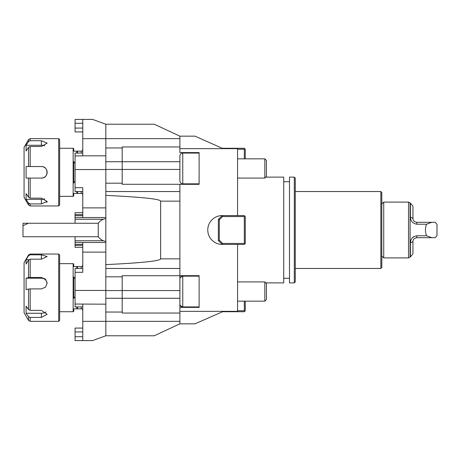<?xml version="1.0" encoding="UTF-8"?>
<svg xmlns="http://www.w3.org/2000/svg" width="460" height="460" viewBox="0 0 460 460"><rect width="100%" height="100%" fill="white"/><g stroke="black" fill="none" stroke-linecap="round" stroke-linejoin="round"><path stroke-width="0.69" d="M222.588 311.73L194.977 323.846L179.883 323.846L179.883 307.406L199.111 307.406L199.111 275.672L179.883 275.672L179.883 295.193M179.883 275.672L179.883 184.328L199.111 184.328L199.111 152.593L179.883 152.593L179.883 136.154L194.977 136.154L222.191 148.269L244.306 148.269L245.266 149.23L245.266 158.844M179.883 300.501L179.883 307.406M380.846 191.538L380.846 268.462L381.806 267.502L381.806 192.498L380.846 191.538L295.268 191.538M222.588 216.539L219.305 219.822L219.305 240.177L222.588 243.461L244.306 243.461L244.306 216.539L222.588 216.539L222.191 215.579A14.421 14.421 0 0 0 207.765 230A14.421 14.421 0 0 0 222.191 244.421L218.345 240.574L218.345 219.426L222.191 215.579L237.573 215.579L237.573 148.269M222.191 311.73L237.573 311.73L237.573 244.421L222.191 244.421L222.588 243.461M265.788 282.883L283.728 282.883L283.728 177.117L265.788 177.117M289.495 282.883L289.495 177.117L294.308 177.117L294.308 282.883L289.495 282.883M294.308 282.883L295.268 281.922L295.268 178.077L294.308 177.117M412.959 241.54L412.959 253.822L410.383 256.921L410.383 243.041C410.441 239.016 412.585 236.595 416.806 235.779L426.546 235.779L431.791 237.693L416.806 237.693C414.264 238.159 412.982 239.441 412.959 241.54L410.383 243.041L410.745 240.632M431.791 222.306L426.546 224.221L416.806 224.221C412.591 223.41 410.452 220.995 410.383 216.959L410.383 203.078L412.959 206.178L412.959 218.46C412.976 220.558 414.259 221.841 416.806 222.306L435.079 222.306L437 224.233L437 235.767L435.079 237.693L431.791 237.693M413.96 236.532L413.022 237.17M412.781 237.383L412.079 238.119M410.383 216.959L412.959 218.46M426.546 224.221C425.103 228.074 425.103 231.926 426.546 235.779M410.078 256.921L410.383 256.921M410.078 203.004L410.078 256.996L408.537 257.887L408.537 202.112L410.078 203.004M381.806 204.039L383.732 202.112L383.732 257.887L408.537 257.887M381.806 255.961L383.732 257.887M103.454 219.236L75.072 219.236L75.072 223.267L23 223.267L23 225.762L28.232 223.267L98.245 223.267L98.245 236.733A11.54 11.54 0 0 0 105.84 241.402M23 225.762L23 236.733L98.245 236.733M179.883 146.953L122.187 146.953L122.187 147.965L105.84 147.965L105.84 155.825L82.765 155.825L82.765 119.422L92.632 119.422L105.84 124.229L154.278 124.229L179.883 136.166M75.072 219.236L75.072 215.677L82.765 215.677M105.84 217.499L75.072 217.586M82.765 217.499L82.765 187.691L75.072 187.691L75.072 169.556L105.84 169.556L105.84 183.189L122.187 183.189L122.187 184.282L179.883 184.282M105.84 155.825L105.84 169.556M105.84 147.965L105.84 124.229M82.765 155.825L75.072 155.952L75.072 169.556M75.072 119.422L82.765 119.422L75.072 119.422L75.072 128.076L82.765 128.076M82.765 212.692L75.072 212.692L75.072 215.677M82.765 153.077L75.072 153.077L75.072 155.952M75.072 187.691L75.072 191.538L82.765 191.538L82.765 195.575L82.765 191.538M75.072 131.922L82.765 131.922L75.072 131.922L75.072 128.076M179.883 268.462L105.84 268.462L105.84 264.615C141.835 262.901 160.103 260.975 160.649 258.848L179.883 258.848M179.883 201.152L160.649 201.152C160.103 199.025 141.835 197.098 105.84 195.385L105.84 191.538L179.883 191.538M105.84 191.538L105.84 183.189M179.883 275.718L122.187 275.718L122.187 276.811L105.84 276.811L105.84 268.462M179.883 323.834L154.278 335.771L105.84 335.771L105.84 312.035L122.187 312.035L122.187 276.811M105.84 312.035L105.84 290.444L75.072 290.444L75.072 304.048L105.84 304.175M105.84 290.444L105.84 276.811M122.187 147.965L122.187 183.189M122.187 312.035L122.187 313.047L179.883 313.047M160.649 201.152L160.649 258.848M105.84 195.385L105.84 264.615M82.765 247.308L75.072 247.308L75.072 236.733M105.84 335.771L92.632 340.578L82.765 340.578L82.765 304.175M75.072 290.444L75.072 268.462L82.765 268.462L82.765 264.425L82.765 268.462M75.072 304.048L75.072 306.923L82.765 306.923M82.765 328.078L75.072 328.078L75.072 340.578L82.765 340.578M75.072 272.308L82.765 272.308L82.765 242.5L105.84 242.5M75.072 242.414L82.765 242.5M179.883 161.839L179.883 159.856M179.883 159.982L179.883 155.963C180.05 154.209 181.016 153.249 182.764 153.077L182.764 183.845C181.016 183.672 180.05 182.712 179.883 180.958L179.883 159.982M264.828 158.844L266.42 160.436L266.42 176.485L264.828 178.077L264.828 158.844L237.573 158.844M179.906 304.405L179.906 278.674M264.828 281.922L266.42 283.515L266.42 299.563L264.828 301.156L264.828 281.922L237.573 281.922M237.573 215.579L244.306 215.579L244.783 216.056L244.306 216.539M244.306 243.461L244.783 243.944L244.306 244.421L237.573 244.421M244.783 216.056L245.266 216.539L245.266 243.461L244.783 243.944M219.305 219.822L218.345 219.426M218.345 240.574L219.305 240.177M237.573 310.77L244.306 310.77L244.306 301.156M245.266 301.156L245.266 310.77L244.306 311.73L237.573 311.73M244.783 311.253L244.306 310.77M244.306 158.844L244.306 149.23L237.573 149.23M222.191 148.269L222.588 148.269M244.306 149.23L244.783 148.747M26.076 199.341L28.514 203.061L30.176 203.906L30.176 205.959L28.514 204.999L24.069 197.305L24.069 147.309L28.514 139.616L28.514 141.553L26.076 145.274L41.377 145.274L41.377 140.708L47.15 143.163L41.377 146.475L30.176 146.475L30.176 166.537L26.076 166.537L26.076 178.077L30.176 178.077L30.176 198.133L28.514 197.288L26.076 193.574L26.076 199.341L41.377 199.341A5.767 2.886 180 0 0 44.712 198.812M41.377 178.077A5.767 5.767 0 0 0 47.15 172.304A5.767 5.767 0 0 0 41.377 166.537C48.818 166.181 48.829 178.428 41.377 178.077L28.514 178.077L28.514 197.288M44.712 145.803A5.767 2.886 0 0 0 41.377 145.274M41.377 166.537L28.514 166.537L28.514 147.321L26.076 151.041L26.076 145.274M46.719 202.48L47.15 201.451L41.377 203.906L30.176 203.906M29.733 203.861L29.175 203.659M30.176 198.133L41.377 198.133L47.15 201.451M28.514 147.321L30.176 146.475M28.514 139.616L30.176 138.65L30.176 140.708L28.514 141.553M30.176 140.708L41.377 140.708M58.684 203.906L58.684 138.65L59.65 139.616L59.65 204.999L58.684 205.959L58.684 203.906M59.65 148.269L73.151 148.269L73.151 196.345L59.65 196.345M73.151 148.269L73.726 148.603L73.726 151.15L82.38 151.15L82.765 149.04M82.765 195.575L82.38 193.459L73.726 193.459L73.726 196.012L73.151 196.345M75.072 163.461L73.726 161.609L73.726 183.005L75.072 181.154M76.791 153.077L76.791 151.15L73.726 151.15M73.726 193.459L76.791 193.459L76.791 191.538M81.224 191.538L81.224 193.459L82.38 193.459M45.891 311.926A5.767 3.536 180 0 1 41.377 313.26L26.076 313.26L28.514 316.652L30.176 317.429L30.176 321.35L28.514 320.384L24.069 312.691L24.069 262.695L28.514 255.001L28.514 255.72L26.076 259.693L28.825 259.693M26.076 313.26L26.076 306.188L28.514 309.58L28.514 289.041L30.176 288.909L30.176 310.356L28.514 309.58M47.133 283.515A5.767 5.715 -0 0 0 41.377 278.191L26.076 278.191L26.076 289.622L28.514 289.041M28.514 260.078L30.176 259.175L30.176 277.472L28.514 277.61L28.514 260.078L26.076 264.051L26.076 259.693M28.514 277.61L26.076 278.191M30.176 310.356L41.377 310.356L47.15 314.284L41.377 317.429L30.176 317.429M30.176 277.472L41.377 277.472L45.459 279.116L47.15 283.124L45.459 287.195L41.377 288.909L30.176 288.909M28.514 255.001L30.176 254.041L30.176 254.817L41.377 254.817L47.15 256.53L41.377 259.175L30.176 259.175M30.176 254.817L28.514 255.72M30.176 321.35L58.684 321.35L58.684 254.041L30.176 254.041M58.684 254.041L59.65 255.001L59.65 320.384L58.684 321.35M59.65 263.655L73.151 263.655L73.151 311.73L59.65 311.73M82.765 310.96L82.38 308.85L73.726 308.85L73.726 311.397L73.151 311.73M75.072 278.846L73.726 276.995L73.726 298.391L75.072 296.539M73.151 263.655L73.726 263.988L73.726 266.541L82.38 266.541L82.765 264.425M73.726 308.85L76.791 308.85L76.791 306.923M76.791 268.462L76.791 266.541L73.726 266.541M237.573 148.661L179.883 148.661M237.573 311.339L179.883 311.339M416.806 237.693L416.806 235.779M416.806 222.306L416.806 224.221M179.883 138.65L82.765 138.65M105.84 207.886L82.765 207.886M75.072 123.268L82.765 123.268M75.072 214.613L82.765 214.613M179.883 290.576L105.84 290.576M179.883 298.27L105.84 298.27M179.883 161.73L105.84 161.73M179.883 169.424L105.84 169.424M82.765 321.35L179.883 321.35M82.765 244.323L75.072 244.323M75.072 245.387L82.765 245.387M75.072 331.924L82.765 331.924M75.072 336.731L82.765 336.731M105.84 252.114L82.765 252.114M75.072 240.764L103.454 240.764M199.111 276.155L182.764 276.155L182.764 306.923L180.326 305.578M28.514 204.999L28.514 203.061M41.377 199.341L41.377 203.906M77.556 151.15L77.556 153.077M77.556 191.538L77.556 193.459M81.224 151.15L81.224 153.077M28.514 320.384L28.514 316.652M41.377 313.26L41.377 317.429M41.377 278.191L41.377 277.472M41.377 259.175L41.377 254.817M77.556 306.923L77.556 308.85M77.556 266.541L77.556 268.462M81.224 306.923L81.224 308.85M81.224 266.541L81.224 268.462M289.495 181.729L283.728 181.729M289.495 278.271L283.728 278.271M380.846 268.462L295.268 268.462M410.078 203.078L410.383 203.078M383.732 202.112L408.537 202.112M105.84 218.598A11.54 11.54 0 0 0 98.245 223.267M180.199 305.359L179.998 304.842M179.883 279.042C180.05 277.288 181.016 276.328 182.764 276.155L180.326 277.501M180.199 277.719L179.998 278.231M199.111 153.077L182.764 153.077C181.016 153.249 180.05 154.209 179.883 155.963M199.111 183.845L182.764 183.845C181.016 183.672 180.05 182.712 179.883 180.958M264.828 178.077L237.573 178.077M199.111 306.923L182.764 306.923C181.016 306.751 180.05 305.791 179.883 304.037M264.828 301.156L237.573 301.156M30.176 205.959L58.684 205.959M30.176 138.65L58.684 138.65"/></g></svg>
